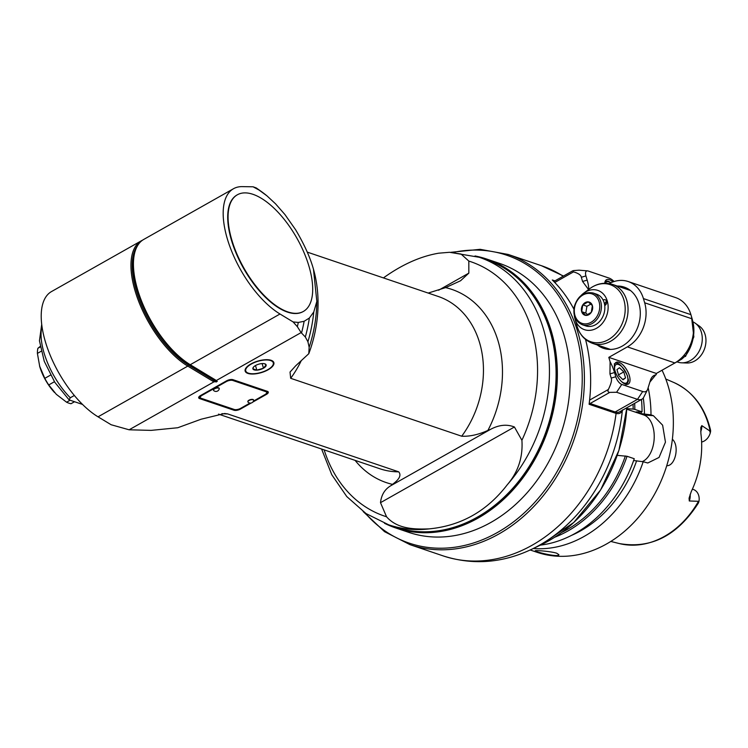 <?xml version="1.0" encoding="UTF-8"?>
<svg xmlns="http://www.w3.org/2000/svg" width="748" height="748" viewBox="0 0 748 748"><rect width="100%" height="100%" fill="white"/><g stroke="black" fill="none" stroke-linecap="round" stroke-linejoin="round"><path stroke-width="1.12" d="M622.392 409.951C621.373 413.055 619.279 414.205 616.09 413.401L589.106 404.266A153.19 121.728 108.7 0 0 585.534 339.442M554.932 280.874L552.295 279.986A153.19 121.728 108.7 0 1 573.884 309.148M610.116 361.78A29.92 13.586 -119.5 0 1 614.547 372.532L615.791 376.73L611.2 378.086L609.947 373.888L610.116 361.78L608.816 357.366L627.385 346.876A33.51 26.629 -71.3 0 0 644.664 302.781L643.42 298.583A33.51 26.629 -71.3 0 0 628.17 281.529L675.659 297.611A33.51 26.629 108.7 0 1 690.909 314.656L692.152 318.863A33.51 26.629 108.7 0 1 674.864 362.948L656.314 373.476A1.197 0.542 60.5 0 1 656.351 374.103L649.89 382.088M666.103 367.904L681.709 359.152L685.505 355.768L685.514 356.478L693.854 336.89L691.498 316.638M684.009 355.263L685.505 355.768A34.707 27.583 108.7 0 0 692.807 321.453M676.968 361.836L677.753 362.107A21.542 17.12 -71.3 0 0 681.68 362.817A21.542 17.12 -71.3 0 0 701.372 332.252A21.542 17.12 -71.3 0 0 695.126 323.108A21.542 17.12 -71.3 0 0 693.293 322.014M681.68 362.817L686.804 363.004A20.037 15.923 -71.3 0 0 704.653 348.465A20.037 15.923 -71.3 0 0 699.305 326.072L695.126 323.108M611.2 378.086C612.06 379.975 611.107 383.78 608.358 389.493C607.554 391.326 608.03 392.279 609.798 392.382L616.595 392.27L637.502 399.348A19.149 8.696 60.5 0 0 641.943 399.217L619.596 411.839A19.149 8.696 -119.5 0 1 615.155 411.97L590.116 403.499A2.394 1.085 -119.5 0 1 589.284 402.92M628.17 281.529A33.51 26.629 -71.3 0 0 609.218 283.586M588.844 289.944L582.58 281.472L581.336 277.274L585.927 275.919L587.171 280.117A29.92 13.586 -119.5 0 1 588.826 289.354M614.071 281.529A14.362 6.517 60.5 0 0 609.096 278.097L588.19 271.019A7.181 3.263 60.5 0 0 587.517 270.87L579.092 270.187L573.716 270.561L572.65 270.87L573.52 271.879C578.382 273.291 580.99 275.086 581.336 277.274M617.296 286.035A32.314 25.675 108.7 0 1 624.234 287.12A32.314 25.675 108.7 0 1 638.194 325.96A32.314 25.675 108.7 0 1 603.505 348.334A32.314 25.675 108.7 0 1 597.334 344.978M615.791 376.73A7.181 3.263 60.5 0 0 621.784 384.435L642.691 391.513A14.362 6.517 60.5 0 0 647.385 389.914A14.362 6.517 60.5 0 0 647.684 389.156L650.461 380.246A29.939 13.595 -119.5 0 1 651.097 378.647A29.939 13.595 -119.5 0 1 656.146 374.776M608.816 357.366L656.305 373.448M615.024 370.802A12.445 5.647 -119.5 0 1 616.062 362.397A12.445 5.647 -119.5 0 1 627.105 370.447A12.445 5.647 -119.5 0 1 628.301 384.061A12.445 5.647 -119.5 0 1 615.024 370.802M641.943 399.217A19.149 8.696 60.5 0 0 643.757 397.216L647.385 389.914M587.517 270.87A7.181 3.263 60.5 0 0 585.927 275.919M604.739 283.258A12.445 5.647 -119.5 0 1 606.45 279.771A12.445 5.647 -119.5 0 1 612.883 281.931M623.776 371.906L619.475 367.745L616.95 369.596L618.736 375.599L623.028 379.76L625.552 377.908L623.776 371.906L618.521 374.87M625.552 377.908L622.757 379.488M574.314 315.329A20.748 16.493 -71.3 0 0 574.997 318.919A20.748 16.493 -71.3 0 0 596.455 328.307A20.748 16.493 -71.3 0 0 607.254 300.939A20.748 16.493 -71.3 0 0 583.721 293.169A20.748 16.493 -71.3 0 0 580.99 295.6M593.089 293.001L596.53 294.17A16.755 13.314 108.7 0 1 603.131 300.107A3.114 2.468 108.7 0 1 603.346 299.967A3.114 2.468 108.7 0 1 605.151 299.752A3.114 2.468 108.7 0 1 606.693 302.529A3.114 2.468 108.7 0 1 604.739 305.539A16.755 13.314 108.7 0 1 595.511 324.744A16.755 13.314 108.7 0 1 585.787 325.913L582.346 324.744A16.755 13.314 -71.3 0 0 592.07 323.575A16.755 13.314 -71.3 0 0 601.411 307.232A16.755 13.314 -71.3 0 0 593.089 293.001C584.001 291.402 577.736 295.946 574.286 306.633C572.828 315.6 575.511 321.631 582.346 324.744M603.131 300.107A16.755 13.314 108.7 0 1 604.739 305.539M590.929 304.034L586.928 306.306L582.795 304.904A6.91 5.488 108.7 0 1 588.152 301.874A6.91 5.488 108.7 0 1 592.388 305.614A6.91 5.488 108.7 0 1 591.266 312.374A6.91 5.488 108.7 0 1 585.908 315.404A6.91 5.488 108.7 0 1 581.673 311.673A6.91 5.488 108.7 0 1 582.795 304.904L588.152 301.874L592.388 305.614L591.266 312.374L585.908 315.404L581.673 311.673L585.796 313.066L587.704 314.749M581.673 311.673L582.795 304.904M586.928 306.306L585.796 313.066M606.553 301.276A3.114 2.468 -71.3 0 0 605.197 305.278M634.678 403.322A119.68 95.099 -71.3 0 1 634.818 409.399L633.154 409.091A118.483 94.145 -71.3 0 0 633.051 404.247M634.818 409.399L642.046 411.849L636.09 411.905L641.251 413.653L650.984 414.869A119.68 95.099 -71.3 0 0 648.142 387.67M650.984 414.869L653.397 415.692L643.822 414.981L626.777 409.212M533.268 548.527A119.68 95.099 -71.3 0 0 643.196 461.74L647.787 462.993L659.044 457.449L665.449 442.143L662.625 425.182L653.397 415.692M662.036 370.204A119.68 95.099 108.7 0 1 671.405 446.023A119.68 95.099 108.7 0 1 537.064 552.305L530.192 549.986M556.718 553.221L558.887 554.679C559.167 557.793 534.409 551.744 535.278 550.762C534.708 550.154 550.809 551.285 556.718 553.221M633.154 409.091L626.815 408.623M642.27 461.6A23.936 14.231 94.2 0 0 654.21 437.851A23.936 14.231 94.2 0 0 643.822 414.981M617.25 455.364L627.03 456.271L634.257 458.72A119.68 95.099 108.7 0 1 540.43 545.124M633.631 460.534L643.196 461.74M571.332 535.465A113.986 90.573 -71.3 0 0 636.642 460.759M700.811 427.547L700.885 433.494A86.179 68.479 108.7 0 1 691.208 491.716L689.076 498.159L689.291 500.973L698.969 501.328C698.323 503.61 698.071 503.731 698.23 501.693M700.829 427.435L701.82 425.631L710.581 431.456A11.678 9.285 108.7 0 1 701.615 442.031M672.368 439.216C679.857 445.883 675.285 466.228 666.739 465.705M709.833 431.905C710.394 429.633 710.647 429.455 710.6 431.372M692.386 489.164L693.368 489.491A11.678 9.285 108.7 0 1 698.987 501.244L698.969 501.328M561.636 532.473A118.483 94.145 -71.3 0 0 625.356 455.962M554.689 537.232A119.68 95.099 -71.3 0 0 627.03 456.271M641.475 399.488A119.68 95.099 108.7 0 1 642.046 411.849M641.214 411.933A110.106 87.488 108.7 0 1 641.251 413.653M644.439 413.887A113.986 90.573 -71.3 0 0 643.289 397.992M428.193 293.066L445.593 287.615L460.562 280.762L468.837 273.123L468.818 261.071A134.313 106.721 108.7 0 1 521.908 440.291L514.418 426.996C506.938 424.051 498.981 424.836 490.557 429.352L390.736 485.761C384.781 489.276 381.368 494.914 380.498 502.675L386.557 516.775A134.313 106.721 108.7 0 1 324.146 449.894M142.559 240.183A74.202 33.688 60.5 0 0 141.288 240.828L51.547 291.542A74.202 33.688 -119.5 0 0 48.237 350.26A74.202 33.688 -119.5 0 0 98.044 416.823L111.134 424.742L129.124 429.791L213.919 381.873L217.266 381.452L216.322 380.517L301.117 332.598L305.334 337.002L307.924 341.752L309.158 347.268L308.784 353.701L295.778 365.716L290.028 372.074L290.673 378.301L461.712 436.215C469.725 436.589 478.458 434.663 487.892 430.437L490.557 429.352M129.124 429.791L151.087 430.381L177.753 427.744L201.09 419.226L224.634 413.504L227.654 413.915L398.693 471.829C401.526 475.13 399.451 479.309 392.466 484.358L390.736 485.761M251.206 402.994L240.454 409.072A4.787 1.926 -16.5 0 1 233.984 410.231L199.576 398.581A4.787 1.926 -16.5 0 1 198.697 397.843A4.787 1.926 -16.5 0 1 200.539 395.552L226.532 380.863A4.787 1.926 -16.5 0 1 232.993 379.694L267.41 391.354A4.787 1.926 -16.5 0 1 268.289 392.092A4.787 1.926 -16.5 0 1 266.447 394.383L252.74 402.125M271.122 360.302A14.96 6.031 -16.5 0 1 273.861 362.612A14.96 6.031 -16.5 0 1 261.23 372.644A14.96 6.031 -16.5 0 1 245.166 371.111A14.96 6.031 -16.5 0 1 254.18 362.369A14.96 6.031 -16.5 0 1 271.122 360.302M141.288 240.828A74.202 33.688 60.5 0 0 137.978 299.546A74.202 33.688 60.5 0 0 187.785 366.109L213.919 381.873M305.334 337.002A134.135 106.581 -71.3 0 0 309.363 318.022L313.767 311.991L316.834 301.416L313.449 269.13A117.286 93.191 108.7 0 1 313.449 269.14L313.094 267.906C309.766 256.489 303.931 243.773 295.6 229.73L284.894 214.498L275.535 203.811L266.999 195.883A137.342 109.124 -71.3 0 0 261.295 191.497L256.255 187.935L253.076 186.794L259.079 190.067A139.446 110.807 -71.3 0 0 256.255 187.935M259.079 190.067L266.999 195.883M253.076 186.794L242.268 186.626A74.202 33.688 60.5 0 0 233.507 188.72A74.202 33.688 60.5 0 0 230.197 247.429A74.202 33.688 60.5 0 0 280.004 314.001L293.094 321.921L298.293 322.444L304.137 321.285L309.363 318.022M237.219 194.863A67.021 30.425 60.5 0 0 237.032 194.966A67.021 30.425 60.5 0 0 231.469 240.267A67.021 30.425 60.5 0 0 302.977 311.664A67.021 30.425 60.5 0 0 303.164 311.561M216.322 380.517L190.254 364.715A74.202 33.688 -119.5 0 1 133.911 256.891A74.202 33.688 -119.5 0 1 143.756 239.425L233.507 188.72M301.117 332.598L297.358 326.689L293.094 321.921M297.358 326.689A139.446 110.807 -71.3 0 0 298.293 322.444M301.556 332.907A137.342 109.124 -71.3 0 0 304.137 321.285M307.924 341.752A129.778 103.121 -71.3 0 0 313.767 311.991M309.158 347.268A124.196 98.689 -71.3 0 0 316.834 301.416M313.449 269.14A117.286 93.191 108.7 0 1 308.784 353.701M231.833 240.061A67.021 30.425 60.5 0 0 303.351 311.458A67.021 30.425 60.5 0 0 296.872 238.135A67.021 30.425 60.5 0 0 237.406 194.761A67.021 30.425 60.5 0 0 231.833 240.061M383.425 277.91C402.078 264.521 420.507 256.284 438.73 253.189L449.539 252.291L461.049 254.04L468.818 261.071M321.593 449.024L331.757 474.69L346.782 496.569L366.043 513.577L388.642 524.797A141.222 112.209 -71.3 0 0 429.128 528.883C414.803 529.388 397.403 529.229 386.557 516.775M429.128 528.883C460.964 525.844 487.032 511.118 507.312 484.704A141.222 112.209 -71.3 0 0 479.216 257.275L485.845 259.519A141.222 112.209 108.7 0 1 546.844 429.268A141.222 112.209 108.7 0 1 395.262 527.041L388.642 524.797M395.608 527.153A141.222 112.209 -71.3 0 0 547.527 429.502A141.222 112.209 -71.3 0 0 486.191 259.631M384.509 523.291A141.942 112.78 -71.3 0 0 395.72 527.957A141.942 112.78 -71.3 0 0 520.028 481.609A141.942 112.78 -71.3 0 0 551.351 331.289A141.942 112.78 -71.3 0 0 486.761 259.07A141.942 112.78 -71.3 0 0 475.027 255.966M395.72 527.957L408.52 532.286A141.942 112.78 -71.3 0 0 532.828 485.948A141.942 112.78 -71.3 0 0 564.151 335.628A141.942 112.78 -71.3 0 0 499.561 263.408L486.761 259.07M521.908 440.291C523.03 457.206 518.168 472.007 507.312 484.704M41.71 324.314L39.448 340.808L44.244 361.293L54.828 382.331L69.078 399.843L70.284 397.777L74.342 395.477M69.312 399.965L82.532 404.434M40.252 346.969L37.877 348.316L40.158 346.446M54.567 392.55A32.314 14.67 -119.5 0 1 54.548 392.522A32.314 14.67 -119.5 0 1 39.756 366.632A32.314 14.67 -119.5 0 1 39.588 366.071A32.314 14.67 -119.5 0 1 39.588 366.062L44.796 378.357A35.306 16.026 -119.5 0 0 48.732 384.94L56.324 394.336L66.591 402.218L70.106 400.236M39.756 366.632L37.4 353.402L41.159 351.27M50.546 375.103L44.796 378.357M37.4 353.402A35.306 16.026 -119.5 0 1 37.877 348.316M48.732 384.94L54.436 381.714M74.529 401.723L71.013 403.714A35.306 16.026 -119.5 0 1 66.591 402.218M200.623 397.992L199.267 397.534A4.787 1.926 163.5 0 1 198.734 397.263M266.606 393.046A4.787 1.926 163.5 0 0 267.943 391.615M266.054 390.886A4.787 1.926 -16.5 0 1 266.353 391.326L266.671 392.382A4.787 1.926 163.5 0 0 265.792 391.643L232.759 380.452A4.787 1.926 163.5 0 0 226.289 381.62L202.156 395.262A4.787 1.926 163.5 0 0 200.314 397.553A4.787 1.926 163.5 0 0 201.193 398.291L234.227 409.474A4.787 1.926 163.5 0 0 240.697 408.315L249.972 403.069M200.314 397.553L200.006 396.505A4.787 1.926 -16.5 0 1 200.071 395.842M253.45 401.106L264.829 394.673A4.787 1.926 163.5 0 0 266.671 392.382M247.887 401.769A2.992 1.206 -16.5 0 1 247.831 401.639A2.992 1.206 -16.5 0 1 250.356 399.638A2.992 1.206 -16.5 0 1 253.563 399.946A2.992 1.206 -16.5 0 1 253.591 400.087M213.479 390.119A2.992 1.206 -16.5 0 1 213.414 389.989A2.992 1.206 -16.5 0 1 215.948 387.988A2.992 1.206 -16.5 0 1 219.155 388.287A2.992 1.206 -16.5 0 1 219.173 388.436M253.105 399.759A2.992 1.206 163.5 0 0 249.71 400.171A2.992 1.206 163.5 0 0 247.906 401.919A2.992 1.206 163.5 0 0 248.056 402.153A3.347 3.347 0 0 0 253.656 400.498A2.992 1.206 163.5 0 0 253.647 400.217A2.992 1.206 163.5 0 0 253.105 399.759M218.687 388.1A2.992 1.206 163.5 0 0 215.302 388.511A2.992 1.206 163.5 0 0 213.498 390.269A2.992 1.206 163.5 0 0 213.648 390.503A3.347 3.347 0 0 0 219.239 388.848A2.992 1.206 163.5 0 0 219.239 388.567A2.992 1.206 163.5 0 0 218.687 388.1M248.373 373.159A14.362 5.788 163.5 0 0 264.633 371.186A14.362 5.788 163.5 0 0 273.282 362.789A14.362 5.788 163.5 0 0 257.873 361.312A14.362 5.788 163.5 0 0 245.746 370.943A14.362 5.788 163.5 0 0 248.373 373.159M262.165 363.565A6.91 2.786 -16.5 0 1 265.11 363.93A6.91 2.786 -16.5 0 1 266.138 364.912A6.91 2.786 -16.5 0 1 263.483 368.212A6.91 2.786 -16.5 0 1 256.854 370.157A6.91 2.786 -16.5 0 1 252.889 368.811A6.91 2.786 -16.5 0 1 253.217 367.446A6.91 2.786 -16.5 0 1 255.536 365.52A6.91 2.786 -16.5 0 1 262.165 363.565M262.109 363.575L263.483 368.212L266.138 364.912L264.624 363.762M253.535 367.044L252.889 368.811L256.854 370.157L255.489 365.548M256.854 370.157L263.483 368.212M616.09 413.401A153.19 121.728 108.7 0 1 443.181 555.904L409.96 544.647A153.19 121.728 -71.3 0 0 574.38 438.59A153.19 121.728 -71.3 0 0 508.219 254.46L480.132 249.318L450.932 252.31M508.219 254.46L541.44 265.708A153.19 121.728 108.7 0 1 563.169 276.227M453.297 252.394A151.994 120.774 108.7 0 1 572.285 437.879A151.994 120.774 108.7 0 1 365.089 512.922M626.824 407.763A140.671 111.779 108.7 0 1 540.898 544.899L531.258 549.481A150.049 119.231 -71.3 0 0 622.364 410.278M554.764 282.473L573.52 271.879M608.358 389.493L589.611 400.096M609.947 373.888L614.547 372.532M642.691 391.513L637.502 399.348L615.155 411.97M590.116 403.499L609.798 392.382M616.595 392.27L621.784 384.435M627.385 346.876L674.864 362.948M692.152 318.863L644.664 302.781M643.42 298.583L690.909 314.656M587.171 280.117L582.58 281.472M610.705 282.838A10.528 4.778 60.5 0 0 605.375 283.249M621.27 381.349A10.528 4.778 60.5 0 0 627.31 375.805A10.528 4.778 60.5 0 0 619.166 364.781A10.528 4.778 60.5 0 0 614.763 369.821M626.731 300.266A31.117 24.721 -71.3 0 0 612.565 284.436C604.562 282.015 596.941 283.436 589.714 288.7A30.154 23.964 108.7 0 1 623.916 299.995A30.154 23.964 108.7 0 1 608.227 339.751A30.154 23.964 108.7 0 1 577.045 326.109C579.588 334.683 584.777 340.434 592.612 343.379A31.117 24.721 -71.3 0 0 619.858 333.225A31.117 24.721 -71.3 0 0 626.731 300.266M591.07 322.295A15.558 12.361 -71.3 0 0 595.464 295.909A15.558 12.361 -71.3 0 0 574.558 307.718A15.558 12.361 -71.3 0 0 591.07 322.295M665.785 379.012L673.817 382.49A85.207 67.703 108.7 0 1 684.345 388.53A85.207 67.703 108.7 0 1 710.104 430.829M698.351 501.497A85.207 67.703 108.7 0 1 619.279 543.553L610.789 541.44M700.708 431.652A11.678 9.285 -71.3 0 0 701.82 425.631M689.291 500.973A11.678 9.285 -71.3 0 0 690.133 494.325M307.26 252.113L438.216 296.46A90.957 72.276 108.7 0 1 461.712 436.215M290.673 378.301A90.957 72.276 -71.3 0 0 301.135 360.919M217.266 381.452A29.64 13.455 60.5 0 0 214.508 379.535A0.954 0.664 -58.8 0 0 213.461 380.134L212.871 381.284M98.044 416.823L187.785 366.109L188.374 364.959L213.461 380.134A29.64 13.455 -119.5 0 1 216.219 382.041M137.903 245.11A73.285 33.267 60.5 0 0 141.494 305.053A73.285 33.267 60.5 0 0 188.374 364.959A0.954 0.664 121.2 0 1 189.422 364.36L190.254 364.715L280.004 314.001M215.34 379.881L189.422 364.36A73.285 33.267 -119.5 0 1 133.77 257.873L133.911 256.891M221.913 413.644A90.957 72.276 -71.3 0 0 227.654 413.915M398.693 471.829A90.957 72.276 108.7 0 1 379.881 468.762L218.538 414.13M355.094 460.375A102.008 81.055 -71.3 0 0 392.466 484.358M380.498 502.675L514.418 426.996M487.892 430.437A102.008 81.055 -71.3 0 0 445.593 287.615M468.837 273.123L438.571 290.233M70.284 397.777A53.856 24.45 -119.5 0 1 41.972 326.334M233.713 409.306L233.984 410.231M199.576 398.581L199.267 397.534M240.454 409.072L240.295 408.52M266.223 393.616L266.447 394.383M265.512 390.708L265.792 391.643M202.156 395.262L201.997 394.729M226.13 381.087L226.289 381.62M232.759 380.452L232.497 379.573M541.44 265.708L563.496 276.04M409.96 544.647L384.528 531.66L363.154 511.548M531.258 549.481C501.992 563.179 472.633 565.32 443.181 555.904M626.871 407.735L618.905 450.427L600.625 489.931L573.772 522.469L540.898 544.899M572.65 270.86L553.819 281.51M610.985 282.707L608.143 281.126L605.272 281.061M626.029 384.799C630.143 380.143 627.656 379.675 627.572 376.029C622.037 365.136 617.596 361.116 614.248 363.967M630.405 290.476L612.565 284.436M610.452 349.419L592.612 343.379M574.997 318.919L577.045 326.109M583.721 293.169L589.714 288.7M673.817 382.49C692.704 391.269 704.943 407.155 710.544 430.137M619.279 543.553C651.04 549.116 677.389 535.643 698.333 503.142M479.216 257.275L449.539 252.291M245.26 369.325L245.746 370.943M272.805 361.162L273.282 362.789"/></g></svg>

